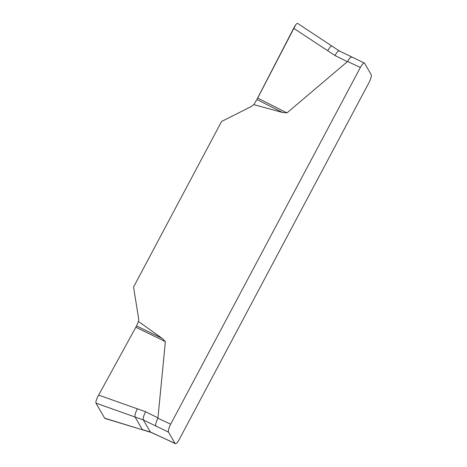 <?xml version="1.0" encoding="UTF-8"?>
<svg xmlns="http://www.w3.org/2000/svg" width="467" height="467" viewBox="0 0 467 467"><rect width="100%" height="100%" fill="white"/><g stroke="black" fill="none" stroke-linecap="round" stroke-linejoin="round"><path stroke-width="0.7" d="M138.506 321.483L136.557 325.931L162.259 338.441L138.506 321.483A17.402 16.532 -30.1 0 0 138.395 317.116L133.544 287.059L221.597 121.455L250.038 107.153A17.402 16.532 -30.1 0 0 253.815 104.62L282.424 112.436L256.932 99.535L253.815 104.62M162.259 338.441L165.371 341.599L157.928 418.193L170.671 424.217L360.343 67.493A6.958 1.815 -64.7 0 1 364.406 63.08A6.958 1.815 -64.7 0 1 364.651 63.319L371.166 74.58A6.958 1.815 -64.7 0 1 369.029 82.513L179.357 439.237A6.958 1.815 -64.7 0 1 175.294 443.65A6.958 1.815 -64.7 0 1 175.055 443.411L168.534 432.15A6.958 1.815 -64.7 0 1 170.671 424.217M360.343 67.493L347.606 61.469L286.971 112.897L282.424 112.436M136.557 325.931L98.636 395.1L145.605 411.742L158.015 417.901M165.371 341.599L135.774 327.198M98.636 395.1L98.496 395.362C96.465 399.087 95.624 401.684 95.974 403.155L104.678 418.198L142.668 429.868L105.04 418.479M137.356 408.835C135.372 412.723 134.613 415.455 135.086 417.031L95.974 403.155M104.678 418.198L105.034 418.473M168.534 432.15L143.328 419.938L135.086 417.031L142.359 429.605L150.304 431.993L175.055 443.411M332.2 46.309C331.307 45.527 329.825 47.009 327.758 50.751L293.679 28.277L257.621 98.041L286.971 112.897M295.634 24.944L256.932 99.535M327.758 50.751L334.997 55.544C337.063 51.802 338.546 50.319 339.439 51.101M297.783 23.613C297.03 22.895 295.71 24.366 293.819 28.014L293.679 28.277M155.797 426.126C155.342 424.631 156.048 421.987 157.928 418.193M347.606 61.469C349.631 57.92 351.061 56.53 351.908 57.289M145.605 411.742C143.614 415.63 142.855 418.362 143.328 419.938L150.555 432.238L142.668 429.868M347.407 61.702L334.997 55.544M297.631 23.432L339.205 50.868L364.406 63.08M162.557 437.626L175.294 443.65M162.563 437.626L150.555 432.238"/></g></svg>
